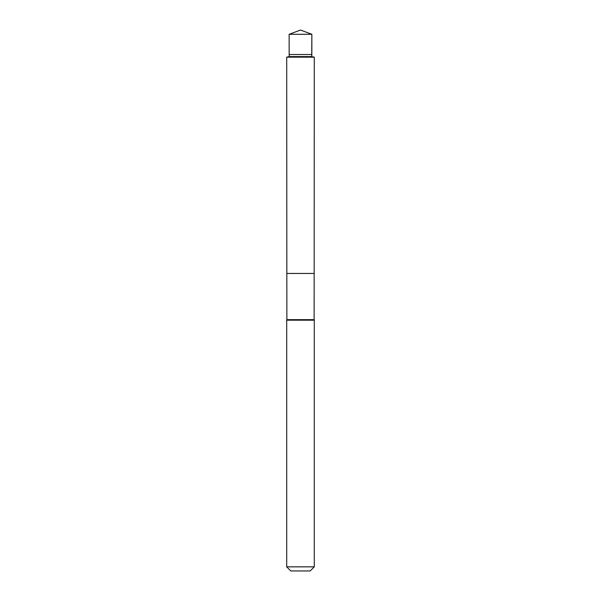 <?xml version="1.0" encoding="UTF-8"?>
<svg xmlns="http://www.w3.org/2000/svg" width="601" height="601" viewBox="0 0 601 601"><rect width="100%" height="100%" fill="white"/><g stroke="black" fill="none" stroke-linecap="round" stroke-linejoin="round"><path stroke-width="0.9" d="M286.707 57.163L286.842 273.455L314.158 273.455L314.128 319.649L286.872 319.649L286.842 273.455L314.158 273.455L314.293 57.163L286.707 57.163L289.261 56.599L311.739 56.599L311.844 54.511L289.156 54.511L289.141 34.287L311.859 34.287L311.844 54.511M286.872 319.649L286.707 320.19L314.293 320.19L314.128 319.649M314.293 566.841L286.707 566.841L290.816 570.95L310.184 570.95L314.293 566.841L314.293 320.19M300.5 273.455L314.158 273.455L314.293 57.163L311.739 56.599L311.859 34.287L300.5 30.05L289.141 34.287M300.5 56.599L300.5 57.163M286.707 566.841L286.707 320.19M289.261 56.599L289.156 54.511M311.739 56.599L314.293 57.163M300.5 30.05L311.859 34.287"/></g></svg>
